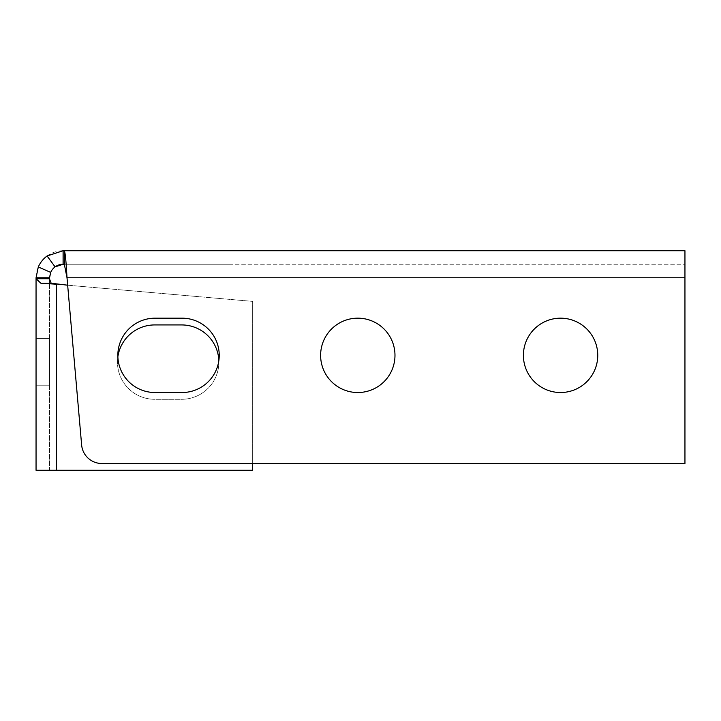 <?xml version="1.0" encoding="UTF-8"?>
<svg xmlns="http://www.w3.org/2000/svg" width="721" height="721" viewBox="0 0 721 721"><rect width="100%" height="100%" fill="white"/><g stroke="black" fill="none" stroke-linecap="round" stroke-linejoin="round"><path stroke-width="0.54" stroke-dasharray="3.6 2.7" d="M49.569 277.774L49.569 470.263L252.665 470.263L252.665 301.387L252.665 463.504M67.657 285.201L252.665 301.387L56.328 284.209L56.328 470.263M684.95 277.774L67.008 277.774L81.635 444.992A20.278 20.278 0 0 0 101.832 463.504L684.95 463.504L684.95 264.256L64.331 264.256M49.569 279.045L49.569 470.263L36.05 470.263L36.05 277.774A27.038 27.038 0 0 1 63.087 250.737L229.008 250.737L229.008 264.256L63.087 264.256M49.569 385.771L49.569 338.455L49.569 385.771L49.569 338.455L49.569 385.771L49.569 338.455L49.569 385.771L49.569 338.455L49.569 385.771L49.569 338.455L49.569 385.771L49.569 338.455L49.569 385.771L49.569 338.455L49.569 385.771L49.569 338.455L49.569 385.771L49.569 338.455L49.569 385.771L49.569 338.455L49.569 385.771L49.569 338.455L49.569 385.771L49.569 338.455L49.569 385.771L36.05 385.771L49.569 385.771L36.05 385.771L36.05 338.455L49.569 338.455L36.05 338.455L36.05 385.771L49.569 385.771L36.05 385.771L49.569 385.771L36.05 385.771L36.05 338.455L49.569 338.455L36.05 338.455L49.569 338.455L36.05 338.455L36.05 385.771L49.569 385.771L36.05 385.771L36.05 338.455L49.569 338.455L36.05 338.455L36.05 385.771L49.569 385.771L36.05 385.771L36.05 338.455L49.569 338.455L36.05 338.455L36.05 385.771L49.569 385.771L36.05 385.771L36.05 338.455L49.569 338.455L36.05 338.455L36.05 385.771L49.569 385.771L36.05 385.771L36.05 338.455L49.569 338.455L36.05 338.455L36.05 385.771L49.569 385.771L36.05 385.771L36.05 338.455L49.569 338.455L36.05 338.455L36.05 385.771L49.569 385.771L36.05 385.771L36.05 338.455L49.569 338.455L36.05 338.455L36.05 385.771L49.569 385.771L36.05 385.771L36.05 338.455L49.569 338.455L36.05 338.455L36.05 385.771L49.569 385.771L36.05 385.771L36.05 338.455L49.569 338.455L36.05 338.455L36.05 385.771L49.569 385.771M229.008 264.256L684.95 264.256L684.95 250.737L229.008 250.737M218.842 360.689A37.177 37.177 0 0 1 181.692 399.29L154.654 399.29A37.177 37.177 0 0 1 117.865 356.769M154.654 324.937A37.177 37.177 0 0 0 117.478 362.113A37.177 37.177 0 0 0 154.654 399.29L181.692 399.29A37.177 37.177 0 0 0 218.869 362.113A37.177 37.177 0 0 0 181.692 324.937L154.654 324.937M49.668 276.17A13.519 13.519 0 0 1 55.084 266.878M684.95 250.737L684.95 264.256M320.62 355.354A37.177 37.177 0 0 0 376.389 387.547A37.177 37.177 0 0 0 376.389 323.152A37.177 37.177 0 0 0 320.62 355.354M155.015 392.53L182.053 392.53A37.177 37.177 0 0 0 219.229 355.354A37.177 37.177 0 0 0 182.053 318.177L155.015 318.177A37.177 37.177 0 0 0 117.838 355.354A37.177 37.177 0 0 0 155.015 392.53M523.401 355.354A37.177 37.177 0 0 0 579.161 387.547A37.177 37.177 0 0 0 579.161 323.152A37.177 37.177 0 0 0 523.401 355.354M49.569 470.263L36.05 470.263M36.05 338.455L49.569 338.455L36.05 338.455L36.05 385.771L36.05 338.455"/><path stroke-width="1.08" d="M252.665 463.504L252.665 470.263L36.05 470.263L36.05 278.721L49.569 278.721L49.569 277.774L36.05 277.774L38.303 266.977A27.038 27.038 0 0 1 47.09 255.982L63.087 250.737L63.087 264.256L64.331 264.256L64.331 250.737C65.223 252.341 66.116 261.353 67.008 277.774L64.331 264.256M49.569 279.045L51.182 283.245L67.657 285.201M684.95 463.504L101.832 463.504A20.278 20.278 0 0 1 81.635 444.992L67.008 277.774L684.95 277.774L684.95 463.504M117.865 356.769A37.177 37.177 0 0 1 154.654 324.937L181.692 324.937A37.177 37.177 0 0 1 218.842 360.689M320.62 355.354A37.177 37.177 0 0 1 376.389 323.152A37.177 37.177 0 0 1 376.389 387.547A37.177 37.177 0 0 1 320.62 355.354M155.015 392.53A37.177 37.177 0 0 1 117.838 355.354A37.177 37.177 0 0 1 155.015 318.177L182.053 318.177A37.177 37.177 0 0 1 219.229 355.354A37.177 37.177 0 0 1 182.053 392.53L155.015 392.53M523.401 355.354A37.177 37.177 0 0 1 579.161 323.152A37.177 37.177 0 0 1 579.161 387.547A37.177 37.177 0 0 1 523.401 355.354M47.09 255.982L55.084 266.878A13.519 13.519 0 0 1 63.087 264.256L55.084 266.878A13.519 13.519 0 0 0 50.695 272.376L49.569 277.774A13.519 13.519 0 0 1 49.668 276.17M684.95 277.774L684.95 250.737L63.087 250.737M36.05 338.455L36.05 385.771L36.05 338.455M36.05 277.774L36.05 278.721L40.89 283.245L56.328 284.209L56.328 470.263M50.695 272.376L38.303 266.977M64.232 264.256L64.232 250.737M51.182 283.245L40.89 283.245"/></g></svg>
